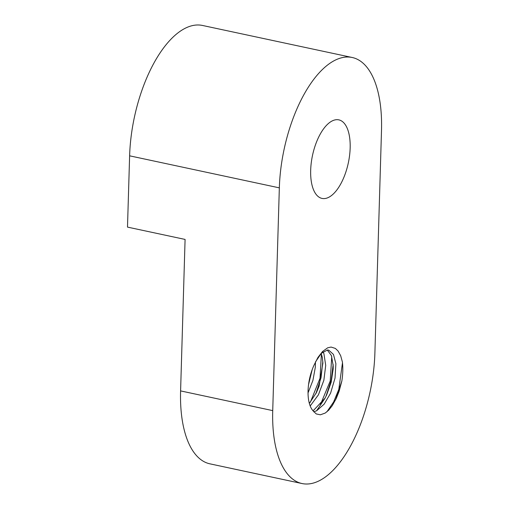 <?xml version="1.0" encoding="UTF-8"?>
<svg xmlns="http://www.w3.org/2000/svg" width="509" height="509" viewBox="0 0 509 509"><rect width="100%" height="100%" fill="white"/><g stroke="black" fill="none" stroke-linecap="round" stroke-linejoin="round"><path stroke-width="0.76" d="M311.591 371.328L308.778 383.003M322.821 361.619L321.033 377.805L315.822 393.826M321.402 353.946L320.021 378.263L310.344 402.244M342.481 362.802L338.803 389.391L333.618 401.983L326.848 411.883M342.411 362.16A38.608 17.586 -77.9 0 1 341.851 381.018L335.635 399.756M308.047 392.891L312.92 380.382L315.326 367.231L315.453 362.007M312.202 369.604L308.556 384.6M327.293 350.039L331.454 355.645L333.204 365.882L333.185 368.955L331.2 382.17L326.6 395.086L324.914 398.305L313.779 410.133L312.857 410.553M342.442 362.128L340.674 355.721L338.103 351.064L335.38 348.436L331.073 347.055L327.72 347.787L322.604 351.445L317.947 357.439L314.244 364.73A32.035 14.596 102.1 0 0 312.882 410.591M313.703 411.794L316.604 410.795L324.157 404.165L330.589 393.152L335.024 378.092L335.889 363.719L333.452 354.41L328.719 350.154L327.402 350.033L321.325 353.316L315.523 361.867M279.339 187.859L129.617 155.824L127.498 227.109L185.085 239.427L180.593 390.906A103.957 47.356 102.1 0 0 209.918 463.833L302.06 483.55A103.957 47.356 -77.9 0 1 272.729 410.617L279.339 187.859A103.957 47.356 -77.9 0 1 352.171 57.485A103.957 47.356 -77.9 0 1 381.502 130.419L374.885 353.176A103.957 47.356 -77.9 0 1 302.06 483.55M129.617 155.824A103.957 47.356 -77.9 0 1 202.448 25.45L352.171 57.485M310.197 405.972L318.424 394.812L323.858 380.28L325.715 365.386L323.909 353.66L323.037 351.827M321.211 353.431L322.324 357.458L322.891 363.095L319.098 386.197L316.464 392.534L309.345 403.382M331.747 356.472L330.233 380.98L320.358 404.77M333.147 364.438L331.194 380.465L325.945 396.403M325.257 397.885L316.547 410.82M341.851 381.018L339.109 391.3L336.354 398.242L332.301 405.616L328.706 410.165L325.187 413.073L320.371 414.797L316.261 413.944L312.863 410.636M329.298 197.008A40.166 18.299 102.1 0 0 349.581 155.436A40.166 18.299 102.1 0 0 338.822 119.863A40.166 18.299 102.1 0 0 312.526 155.309A40.166 18.299 102.1 0 0 322.019 198.415A40.166 18.299 102.1 0 0 329.298 197.008M272.729 410.617L180.593 390.906M328.725 350.192L328.076 350.052"/></g></svg>
